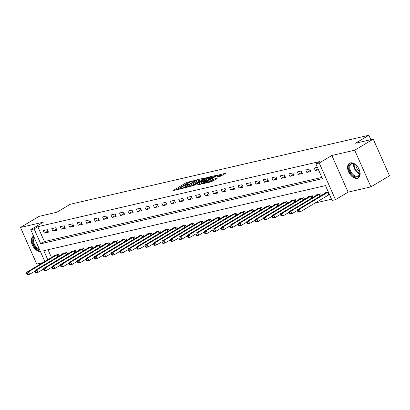<?xml version="1.0" encoding="UTF-8"?>
<svg xmlns="http://www.w3.org/2000/svg" width="410" height="410" viewBox="0 0 410 410"><rect width="100%" height="100%" fill="white"/><g stroke="black" fill="none" stroke-linecap="round" stroke-linejoin="round"><path stroke-width="0.61" d="M195.047 180.415L186.632 182.44L173.199 190.553L180.518 188.918L181.717 188.308L180.625 188.523A3.444 0.528 -23.9 0 1 179.811 188.523A3.444 0.528 -23.9 0 1 180.83 187.621L181.922 186.97A3.444 0.528 -23.9 0 1 186.381 185.084L188.272 184.464L187.401 184.474A3.444 0.528 -23.9 0 1 186.586 184.479A3.444 0.528 -23.9 0 1 187.606 183.577L188.697 182.927A3.444 0.528 -23.9 0 1 193.156 181.041L195.047 180.415M350.427 162.883A8.554 5.263 -120.8 0 0 349.469 163.267A8.554 5.263 -120.8 0 0 348.925 172.574A8.554 5.263 -120.8 0 0 357.274 178.335A8.554 5.263 -120.8 0 0 358.232 177.95A8.554 5.263 -120.8 0 0 358.776 168.638A8.554 5.263 -120.8 0 0 350.427 162.883M33.599 236.155A8.554 5.263 -120.8 0 0 33.21 236.355A8.554 5.263 -120.8 0 0 32.457 245.241A8.554 5.263 -120.8 0 0 40.405 251.514M220.683 176.187L226.074 173.117L216.582 175.521L203.15 183.634L211.247 181.82L217.085 178.575L217.146 178.294L213.789 179.073L210.192 180.974A2.88 0.441 -23.9 0 1 207.434 182.255A2.88 0.441 -23.9 0 1 205.784 182.552A2.88 0.441 -23.9 0 1 206.64 181.799L215.27 176.643A2.88 0.441 -23.9 0 1 218.033 175.362A2.88 0.441 -23.9 0 1 219.683 175.065A2.88 0.441 -23.9 0 1 218.827 175.823L217.069 176.961L220.683 176.187M373.259 139.128L389.5 175.782L370.947 186.863L354.701 150.209L373.259 139.128L355.48 143.239L368.841 135.264L70.192 204.282L56.831 212.257L39.052 216.367L20.5 227.447L43.357 222.164L30.74 229.697L34.122 228.913L37.838 226.699L319.554 161.591L315.843 163.805L319.231 163.021L335.472 199.675L332.085 200.459L325.499 185.597L43.783 250.71L47.77 259.709M354.701 150.209L331.849 155.487L319.231 163.021M205.082 178.176L205.143 177.899L197.302 179.708L195.908 180.297L182.476 188.41L191.967 186.007L205.082 178.176M207.639 177.32L215.737 175.506L202.304 183.618L197.297 184.982L203.252 181.246L200.772 181.758L192.69 186.068L206.245 177.909L207.639 177.32L207.814 177.72M20.5 227.447L36.741 264.096L42.737 262.713M37.838 226.699L44.418 241.557L321.881 177.433M44.403 233.095L48.467 232.157L47.37 229.682L43.306 230.62L44.403 233.095L47.944 230.984M52.869 231.143L56.934 230.205L55.837 227.724L51.773 228.667L52.869 231.143L56.411 229.026M61.336 229.185L65.4 228.247L64.298 225.772L60.239 226.709L61.336 229.185L64.877 227.068M69.797 227.227L73.861 226.289L72.765 223.814L68.701 224.752L69.797 227.227L73.344 225.116M78.264 225.274L82.328 224.332L81.231 221.856L77.167 222.794L78.264 225.274L81.805 223.158M86.73 223.317L90.794 222.379L89.698 219.898L85.634 220.841L86.73 223.317L90.272 221.2M95.197 221.359L99.256 220.421L98.159 217.946L94.095 218.884L95.197 221.359L98.738 219.242M103.658 219.401L107.722 218.463L106.626 215.988L102.561 216.926L103.658 219.401L107.2 217.29M112.125 217.449L116.189 216.506L115.092 214.03L111.028 214.968L112.125 217.449L115.666 215.332M120.591 215.491L124.655 214.553L123.553 212.072L119.494 213.015L120.591 215.491L124.133 213.374M129.058 213.533L133.117 212.595L132.02 210.12L127.956 211.058L129.058 213.533L132.599 211.416M137.519 211.575L141.583 210.637L140.486 208.162L136.422 209.1L137.519 211.575L141.06 209.464M145.986 209.623L150.05 208.68L148.953 206.204L144.889 207.142L145.986 209.623L149.527 207.506M154.452 207.665L158.516 206.727L157.414 204.247L153.355 205.19L154.452 207.665L157.993 205.548M162.913 205.707L166.978 204.769L165.881 202.294L161.817 203.232L162.913 205.707L166.46 203.596M171.38 203.749L175.444 202.812L174.347 200.336L170.283 201.274L171.38 203.749L174.921 201.638M179.846 201.797L183.911 200.859L182.814 198.378L178.75 199.321L179.846 201.797L183.388 199.68M188.313 199.839L192.372 198.901L191.275 196.426L187.211 197.364L188.313 199.839L191.854 197.722M196.774 197.881L200.838 196.943L199.742 194.468L195.678 195.406L196.774 197.881L200.321 195.77M205.241 195.929L209.305 194.986L208.208 192.51L204.144 193.448L205.241 195.929L208.782 193.812M213.707 193.971L217.772 193.033L216.67 190.553L212.611 191.496L213.707 193.971L217.249 191.854M222.174 192.013L226.233 191.075L225.136 188.6L221.072 189.538L222.174 192.013L225.715 189.897M230.635 190.055L234.699 189.118L233.603 186.642L229.538 187.58L230.635 190.055L234.177 187.944M239.102 188.103L243.166 187.16L242.069 184.684L238.005 185.622L239.102 188.103L242.643 185.986M247.568 186.145L251.632 185.207L250.53 182.727L246.471 183.67L247.568 186.145L251.11 184.028M256.03 184.187L260.094 183.249L258.997 180.774L254.933 181.712L256.03 184.187L259.576 182.071M264.496 182.23L268.56 181.292L267.463 178.816L263.399 179.754L264.496 182.23L268.037 180.118M272.963 180.277L277.027 179.334L275.93 176.859L271.866 177.796L272.963 180.277L276.504 178.16M281.429 178.319L285.488 177.381L284.391 174.901L280.327 175.844L281.429 178.319L284.97 176.203M289.89 176.361L293.955 175.424L292.858 172.948L288.794 173.886L289.89 176.361L293.437 174.25M298.357 174.404L302.421 173.466L301.324 170.99L297.26 171.928L298.357 174.404L301.898 172.292M306.823 172.451L310.888 171.508L309.791 169.033L305.727 169.971L306.823 172.451L310.365 170.334M317.381 167.28L314.188 168.018L315.29 170.493L318.478 169.755M314.962 203.058L331.541 199.224M48.037 249.726L51.481 257.49M54.433 255.727L54.279 255.389L58.343 254.446L59.06 256.065M62.899 253.775L62.745 253.431L66.809 252.493L67.527 254.108M71.366 251.817L71.212 251.473L75.276 250.536L75.993 252.15M79.827 249.859L79.678 249.516L83.737 248.578L84.455 250.197M88.293 247.906L88.14 247.563L92.204 246.62L92.921 248.24M96.76 245.949L96.606 245.605L100.67 244.667L101.388 246.282M105.221 243.991L105.073 243.648L109.137 242.71L109.849 244.324M113.688 242.033L113.539 241.69L117.598 240.752L118.316 242.371M122.154 240.081L122.001 239.737L126.065 238.794L126.782 240.414M130.621 238.123L130.467 237.779L134.531 236.842L135.249 238.456M139.082 236.165L138.934 235.822L142.998 234.884L143.71 236.498M147.549 234.207L147.395 233.864L151.459 232.926L152.177 234.546M156.015 232.255L155.861 231.911L159.926 230.973L160.643 232.588M164.482 230.297L164.328 229.954L168.392 229.016L169.11 230.63M172.943 228.339L172.794 227.996L176.859 227.058L177.571 228.672M181.41 226.381L181.256 226.043L185.32 225.1L186.037 226.72M189.876 224.429L189.722 224.085L193.786 223.148L194.504 224.762M198.343 222.471L198.189 222.128L202.253 221.19L202.965 222.804M206.804 220.513L206.655 220.17L210.714 219.232L211.432 220.852M215.27 218.561L215.117 218.217L219.181 217.274L219.898 218.894M223.737 216.603L223.583 216.26L227.647 215.322L228.365 216.936M232.198 214.645L232.05 214.302L236.114 213.364L236.826 214.978M240.665 212.687L240.516 212.344L244.575 211.406L245.293 213.026M249.131 210.735L248.978 210.391L253.042 209.448L253.759 211.068M257.598 208.777L257.444 208.434L261.508 207.496L262.226 209.11M266.059 206.819L265.911 206.476L269.975 205.538L270.687 207.152M274.526 204.862L274.372 204.518L278.436 203.58L279.154 205.2M282.992 202.909L282.838 202.566L286.903 201.628L287.62 203.242M291.459 200.951L291.305 200.608L295.369 199.67L296.082 201.284M299.92 198.993L299.771 198.65L303.83 197.712L304.548 199.327M308.387 197.036L308.233 196.697L312.297 195.754L313.014 197.374M316.853 195.083L316.699 194.74L320.763 193.802L321.481 195.416M325.314 193.125L325.166 192.782L328.359 192.044M370.804 139.697L368.841 135.264M331.849 155.487L348.09 192.141L370.947 186.863M348.09 192.141L335.472 199.675M34.122 228.913L40.708 243.776L322.429 178.663L315.843 163.805M44.818 261.472L30.74 229.697M44.418 241.557L40.708 243.776M315.29 170.493L318.073 168.833M189.092 182.701L187.073 183.434L176.218 189.912M202.822 179.524L199.009 180.405M197.01 180.149L184.526 187.431L185.443 187.406A3.444 0.528 -23.9 0 0 189.902 185.525L197.774 180.825A3.444 0.528 -23.9 0 0 198.794 179.923A3.444 0.528 -23.9 0 0 197.974 179.928L197.01 180.149M189.948 186.74A3.444 0.528 -23.9 0 0 190.342 186.514L189.902 185.525M198.794 179.923L199.234 180.912A3.444 0.528 -23.9 0 1 198.209 181.82L190.342 186.514M209.53 177.976L213.159 177.135M200.311 184.346L203.693 182.235L203.252 181.246M208.454 178.232A2.88 0.441 -23.9 0 0 209.31 177.479A2.88 0.441 -23.9 0 0 207.66 177.771A2.88 0.441 -23.9 0 0 204.897 179.052L201.535 181.153L204.021 180.636L208.454 178.232L208.895 179.221A2.88 0.441 -23.9 0 0 209.746 178.468L209.31 177.479M208.895 179.221L205.851 181.041L203.519 181.845M219.919 176.361A2.88 0.441 -23.9 0 0 220.119 176.054L219.683 175.065M214.83 179.923L210.648 181.958L210.192 180.974M223.496 174.747L219.909 175.577M55.381 255.133L26.742 272.26L28.439 271.871L29.535 274.346L35.132 271.005M27.731 274.295L29.535 274.346L27.839 274.736L27.055 274.454L27.731 274.295L27.291 273.306L26.614 273.465L27.055 274.454M27.291 273.306L28.439 271.871L57.241 254.702M26.614 273.465L26.742 272.26M63.847 253.175L35.209 270.303L36.9 269.913L37.997 272.389L43.598 269.047M36.198 272.342L37.997 272.389L36.306 272.783L35.521 272.496L36.198 272.342L35.757 271.348L35.081 271.507L35.521 272.496M35.757 271.348L36.9 269.913L65.708 252.744M35.081 271.507L35.209 270.303M72.314 251.217L43.675 268.35L45.366 267.955L46.463 270.436L52.065 267.089M44.664 270.385L46.463 270.436L44.772 270.825L43.983 270.538L44.664 270.385L44.224 269.396L43.547 269.549L43.983 270.538M44.224 269.396L45.366 267.955L74.174 250.792M43.547 269.549L43.675 268.35M80.78 249.265L52.137 266.392L53.833 266.003L54.93 268.478L60.531 265.132M53.126 268.427L54.93 268.478L53.238 268.868L52.449 268.586L53.126 268.427L52.69 267.438L52.008 267.592L52.449 268.586M52.69 267.438L53.833 266.003L82.641 248.834M52.008 267.592L52.137 266.392M89.242 247.307L60.603 264.435L62.294 264.045L63.396 266.52L68.993 263.179M61.592 266.469L63.396 266.52L61.7 266.91L60.916 266.628L61.592 266.469L61.151 265.48L60.475 265.639L60.916 266.628M61.151 265.48L62.294 264.045L91.102 246.876M60.475 265.639L60.603 264.435M39.765 250.059A7.4 4.551 59.2 0 1 32.749 240.916A7.4 4.551 59.2 0 1 34.071 237.216M34.348 237.841A6.852 4.218 -120.8 0 0 33.523 240.875A6.852 4.218 -120.8 0 0 39.375 249.188M33.615 236.191A8.497 5.227 -120.8 0 0 31.944 240.557A8.497 5.227 -120.8 0 0 40.216 251.084M351.483 163.564A7.4 4.551 59.2 0 1 355.121 164.456A7.4 4.551 59.2 0 1 359.867 172.405A7.4 4.551 59.2 0 1 357.407 176.941A7.4 4.551 59.2 0 1 349.873 171.308A7.4 4.551 59.2 0 1 351.483 163.564M355.285 164.569A6.852 4.218 -120.8 0 0 352.072 163.841A6.852 4.218 -120.8 0 0 351.303 164.149A6.852 4.218 -120.8 0 0 350.873 171.611A6.852 4.218 -120.8 0 0 357.561 176.223A6.852 4.218 -120.8 0 0 358.33 175.916A6.852 4.218 -120.8 0 0 359.852 172.21M350.012 163.006A8.497 5.227 -120.8 0 0 349.586 172.272A8.497 5.227 -120.8 0 0 357.848 177.93A8.497 5.227 -120.8 0 0 358.724 177.597M359.734 171.436A5.397 3.321 59.2 0 1 355.911 165.035M97.708 245.349L69.07 262.477L70.761 262.087L71.858 264.563L77.459 261.221M70.059 264.517L71.858 264.563L70.166 264.957L69.382 264.67L70.059 264.517L69.618 263.522L68.942 263.681L69.382 264.67M69.618 263.522L70.761 262.087L99.568 244.919M68.942 263.681L69.07 262.477M106.175 243.391L77.536 260.524L79.227 260.13L80.324 262.61L85.926 259.263M78.52 262.559L80.324 262.61L78.633 263L77.844 262.718L78.52 262.559L78.085 261.57L77.408 261.724L77.844 262.718M78.085 261.57L79.227 260.13L108.035 242.966M77.408 261.724L77.536 260.524M114.641 241.439L85.998 258.566L87.694 258.177L88.791 260.652L94.392 257.306M86.987 260.601L88.791 260.652L87.094 261.042L86.31 260.76L86.987 260.601L86.551 259.612L85.869 259.766L86.31 260.76M86.551 259.612L87.694 258.177L116.496 241.008M85.869 259.766L85.998 258.566M123.102 239.481L94.464 256.609L96.155 256.219L97.257 258.695L102.854 255.353M95.453 258.648L97.257 258.695L95.561 259.089L94.777 258.802L95.453 258.648L95.012 257.654L94.336 257.813L94.777 258.802M95.012 257.654L96.155 256.219L124.963 239.05M94.336 257.813L94.464 256.609M131.569 237.523L102.93 254.656L104.622 254.261L105.718 256.737L111.32 253.395M103.92 256.691L105.718 256.737L104.027 257.132L103.238 256.844L103.92 256.691L103.479 255.696L102.802 255.855L103.238 256.844M103.479 255.696L104.622 254.261L133.429 237.093M102.802 255.855L102.93 254.656M140.035 235.571L111.392 252.698L113.088 252.304L114.185 254.784L119.787 251.438M112.381 254.733L114.185 254.784L112.494 255.174L111.704 254.892L112.381 254.733L111.945 253.744L111.269 253.898L111.704 254.892M111.945 253.744L113.088 252.304L141.896 235.14M111.269 253.898L111.392 252.698M148.497 233.613L119.858 250.741L121.555 250.351L122.651 252.826L128.248 249.485M120.847 252.775L122.651 252.826L120.955 253.216L120.171 252.934L120.847 252.775L120.407 251.786L119.73 251.945L120.171 252.934M120.407 251.786L121.555 250.351L150.357 233.182M119.73 251.945L119.858 250.741M156.963 231.655L128.325 248.783L130.016 248.393L131.113 250.869L136.714 247.527M129.314 250.823L131.113 250.869L129.422 251.263L128.637 250.976L129.314 250.823L128.873 249.828L128.197 249.987L128.637 250.976M128.873 249.828L130.016 248.393L158.824 231.225M128.197 249.987L128.325 248.783M165.43 229.697L136.791 246.83L138.483 246.436L139.579 248.916L145.181 245.57M137.78 248.865L139.579 248.916L137.888 249.306L137.099 249.019L137.78 248.865L137.34 247.876L136.663 248.029L137.099 249.019M137.34 247.876L138.483 246.436L167.29 229.267M136.663 248.029L136.791 246.83M173.896 227.745L145.253 244.872L146.949 244.483L148.046 246.958L153.647 243.612M146.242 246.907L148.046 246.958L146.355 247.348L145.565 247.066L146.242 246.907L145.806 245.918L145.125 246.072L145.565 247.066M145.806 245.918L146.949 244.483L175.757 227.314M145.125 246.072L145.253 244.872M182.358 225.787L153.719 242.915L155.41 242.525L156.512 245.001L162.109 241.659M154.708 244.949L156.512 245.001L154.816 245.39L154.032 245.108L154.708 244.949L154.268 243.96L153.591 244.119L154.032 245.108M154.268 243.96L155.41 242.525L184.218 225.356M153.591 244.119L153.719 242.915M190.824 223.829L162.186 240.957L163.877 240.567L164.974 243.043L170.575 239.701M163.175 242.997L164.974 243.043L163.282 243.437L162.498 243.15L163.175 242.997L162.734 242.002L162.058 242.161L162.498 243.15M162.734 242.002L163.877 240.567L192.685 223.399M162.058 242.161L162.186 240.957M199.291 221.871L170.652 239.004L172.343 238.61L173.44 241.09L179.042 237.744M171.636 241.039L173.44 241.09L171.749 241.48L170.96 241.193L171.636 241.039L171.201 240.05L170.524 240.204L170.96 241.193M171.201 240.05L172.343 238.61L201.151 221.446M170.524 240.204L170.652 239.004M207.757 219.919L179.114 237.047L180.81 236.657L181.907 239.132L187.508 235.786M180.103 239.081L181.907 239.132L180.21 239.522L179.426 239.24L180.103 239.081L179.667 238.092L178.986 238.246L179.426 239.24M179.667 238.092L180.81 236.657L209.612 219.488M178.986 238.246L179.114 237.047M216.219 217.961L187.58 235.089L189.271 234.699L190.373 237.175L195.97 233.833M188.569 237.123L190.373 237.175L188.677 237.564L187.893 237.282L188.569 237.123L188.128 236.134L187.452 236.293L187.893 237.282M188.128 236.134L189.271 234.699L218.079 217.531M187.452 236.293L187.58 235.089M224.685 216.003L196.047 233.131L197.738 232.742L198.835 235.217L204.436 231.875M197.036 235.171L198.835 235.217L197.143 235.612L196.359 235.325L197.036 235.171L196.595 234.177L195.918 234.335L196.359 235.325M196.595 234.177L197.738 232.742L226.546 215.573M195.918 234.335L196.047 233.131M233.152 214.046L204.508 231.178L206.204 230.784L207.301 233.264L212.903 229.918M205.497 233.213L207.301 233.264L205.61 233.654L204.821 233.367L205.497 233.213L205.061 232.224L204.385 232.378L204.821 233.367M205.061 232.224L206.204 230.784L235.012 213.62M204.385 232.378L204.508 231.178M241.613 212.093L212.974 229.221L214.671 228.831L215.768 231.307L221.364 227.96M213.964 231.255L215.768 231.307L214.071 231.696L213.287 231.414L213.964 231.255L213.523 230.266L212.846 230.42L213.287 231.414M213.523 230.266L214.671 228.831L243.473 211.662M212.846 230.42L212.974 229.221M250.079 210.135L221.441 227.263L223.132 226.873L224.229 229.349L229.831 226.007M222.43 229.298L224.229 229.349L222.538 229.743L221.754 229.457L222.43 229.298L221.989 228.308L221.313 228.467L221.754 229.457M221.989 228.308L223.132 226.873L251.94 209.705M221.313 228.467L221.441 227.263M258.546 208.177L229.907 225.31L231.599 224.916L232.695 227.391L238.297 224.05M230.897 227.345L232.695 227.391L231.004 227.786L230.215 227.499L230.897 227.345L230.456 226.351L229.779 226.51L230.215 227.499M230.456 226.351L231.599 224.916L260.406 207.747M229.779 226.51L229.907 225.31M267.012 206.225L238.369 223.353L240.065 222.958L241.162 225.438L246.764 222.092M239.358 225.387L241.162 225.438L239.471 225.828L238.681 225.546L239.358 225.387L238.922 224.398L238.241 224.552L238.681 225.546M238.922 224.398L240.065 222.958L268.873 205.794M238.241 224.552L238.369 223.353M275.474 204.267L246.835 221.395L248.527 221.005L249.628 223.481L255.225 220.139M247.824 223.429L249.628 223.481L247.932 223.87L247.148 223.588L247.824 223.429L247.384 222.44L246.707 222.599L247.148 223.588M247.384 222.44L248.527 221.005L277.334 203.837M246.707 222.599L246.835 221.395M283.94 202.309L255.302 219.437L256.993 219.048L258.09 221.523L263.691 218.181M256.291 221.477L258.09 221.523L256.399 221.918L255.614 221.631L256.291 221.477L255.85 220.483L255.174 220.641L255.614 221.631M255.85 220.483L256.993 219.048L285.801 201.879M255.174 220.641L255.302 219.437M292.407 200.352L263.768 217.484L265.46 217.09L266.556 219.565L272.158 216.224M264.752 219.519L266.556 219.565L264.865 219.96L264.076 219.673L264.752 219.519L264.317 218.53L263.64 218.684L264.076 219.673M264.317 218.53L265.46 217.09L294.267 199.921M263.64 218.684L263.768 217.484M300.873 198.399L272.23 215.527L273.926 215.137L275.023 217.613L280.624 214.266M273.219 217.561L275.023 217.613L273.327 218.002L272.542 217.72L273.219 217.561L272.783 216.572L272.102 216.726L272.542 217.72M272.783 216.572L273.926 215.137L302.729 197.968M272.102 216.726L272.23 215.527M309.335 196.441L280.696 213.569L282.387 213.179L283.489 215.655L289.086 212.313M281.685 215.604L283.489 215.655L281.793 216.044L281.009 215.762L281.685 215.604L281.245 214.614L280.568 214.773L281.009 215.762M281.245 214.614L282.387 213.179L311.195 196.011M280.568 214.773L280.696 213.569M317.801 194.483L289.163 211.611L290.854 211.222L291.951 213.697L297.552 210.356M290.152 213.651L291.951 213.697L290.26 214.092L289.475 213.805L290.152 213.651L289.711 212.657L289.035 212.816L289.475 213.805M289.711 212.657L290.854 211.222L319.662 194.053M289.035 212.816L289.163 211.611M326.268 192.526L297.629 209.659L299.32 209.264L300.417 211.744L329.43 194.468M298.613 211.693L300.417 211.744L298.726 212.134L297.937 211.847L298.613 211.693L298.178 210.704L297.501 210.858L297.937 211.847M298.178 210.704L299.32 209.264L328.128 192.1M297.501 210.858L297.629 209.659M187.544 184.797L187.401 184.474M180.769 188.846L180.625 188.523M187.073 183.434L186.632 182.44M188.467 182.845L188.026 181.85M196.026 180.569L195.908 180.297M197.451 180.046L197.302 179.708M184.633 187.97L184.479 187.631M185.597 187.744L185.443 187.406M198.209 181.82L197.774 180.825M203.375 182.517L202.935 181.527M206.409 178.278L206.245 177.909M201.94 181.492L201.792 181.148M204.457 181.625L204.021 180.636M205.851 181.041L205.41 180.046M219.145 176.541L218.827 175.823M212.836 180.651L212.395 179.657M214.23 180.062L213.789 179.073M216.741 175.885L216.582 175.521M218.146 175.321L217.971 174.932M57.656 256.901L56.79 254.943M57.974 256.711L57.113 254.769M66.123 254.948L65.251 252.985M66.44 254.753L65.579 252.811M74.589 252.99L73.718 251.033M74.907 252.801L74.046 250.853M83.051 251.033L82.184 249.075M83.373 250.843L82.507 248.896M91.517 249.075L90.651 247.117M91.835 248.885L90.974 246.943M359.719 173.85A6.852 4.218 59.2 0 1 353.779 163.903M354.255 164.056A6.627 4.079 -120.8 0 0 359.811 173.358M99.984 247.122L99.112 245.159M100.301 246.928L99.44 244.985M108.445 245.165L107.579 243.207M108.768 244.975L107.907 243.027M116.911 243.207L116.045 241.249M117.234 243.017L116.368 241.07M125.378 241.249L124.507 239.291M125.696 241.059L124.835 239.117M133.845 239.296L132.973 237.334M134.162 239.107L133.301 237.159M142.306 237.339L141.44 235.381M142.629 237.149L141.768 235.202M150.772 235.381L149.906 233.423M151.09 235.191L150.229 233.244M159.239 233.428L158.368 231.465M159.557 233.234L158.696 231.291M167.705 231.471L166.834 229.508M168.023 231.281L167.162 229.333M176.167 229.513L175.301 227.555M176.49 229.323L175.623 227.376M184.633 227.555L183.767 225.597M184.951 227.365L184.09 225.423M193.1 225.602L192.228 223.64M193.417 225.408L192.556 223.465M201.561 223.645L200.695 221.687M201.884 223.455L201.023 221.508M210.028 221.687L209.161 219.729M210.35 221.497L209.484 219.55M218.494 219.729L217.623 217.772M218.812 219.54L217.951 217.597M226.961 217.777L226.089 215.814M227.278 217.582L226.417 215.639M235.422 215.819L234.556 213.861M235.745 215.629L234.884 213.682M243.888 213.861L243.022 211.903M244.211 213.671L243.345 211.724M252.355 211.903L251.484 209.946M252.673 211.714L251.812 209.771M260.821 209.951L259.95 207.988M261.139 209.756L260.278 207.814M269.283 207.993L268.417 206.035M269.606 207.803L268.74 205.856M277.749 206.035L276.883 204.077M278.067 205.846L277.206 203.898M286.216 204.083L285.345 202.12M286.534 203.888L285.673 201.945M294.677 202.125L293.811 200.162M295 201.935L294.139 199.988M303.144 200.167L302.278 198.209M303.467 199.977L302.601 198.03M311.61 198.209L310.744 196.252M311.928 198.02L311.067 196.072M320.077 196.257L319.205 194.294M320.394 196.062L319.534 194.12M328.769 194.817L327.672 192.341M329.097 194.637L328 192.162M186.806 184.987L186.586 184.479M180.031 189.03L179.811 188.523M184.469 188.005L184.3 187.631M201.71 181.543L201.535 181.153M205.994 183.029L205.784 182.552"/></g></svg>
